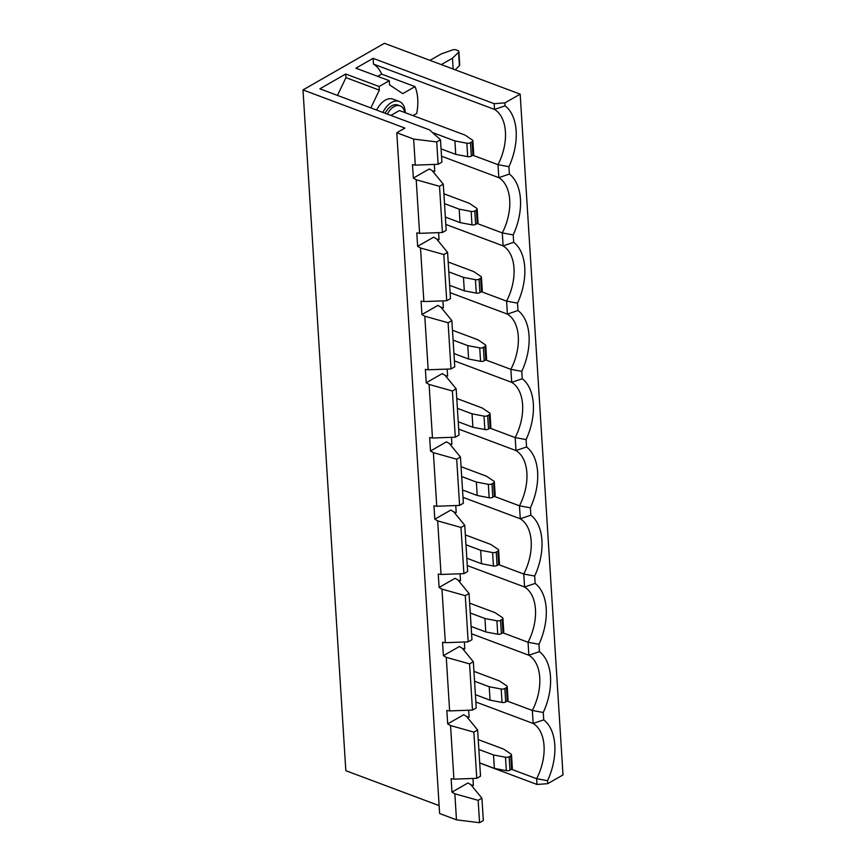 <?xml version="1.0" encoding="UTF-8"?>
<svg xmlns="http://www.w3.org/2000/svg" width="866" height="866" viewBox="0 0 866 866"><rect width="100%" height="100%" fill="white"/><g stroke="black" fill="none" stroke-linecap="round" stroke-linejoin="round"><path stroke-width="1.3" d="M405.266 112.71A19.052 11.615 110.5 0 0 405.234 112.028A19.052 11.615 110.5 0 0 399.204 101.463A19.052 11.615 110.5 0 0 382.869 112.407M443.284 184.155L439.517 186.309L442.429 232.51L446.196 230.356L443.284 184.155L432.188 170.624L429.32 168.946L413.342 178.093L412.497 164.659L415.29 165.114L413.656 139.069L396.79 132.747L404.931 128.092L302.992 89.912L384.407 43.3L520.174 94.145L504.91 102.892L505.095 105.847A50.293 30.656 -69.5 0 1 508.927 166.683L509.381 174.066A50.293 30.656 -69.5 0 1 513.213 234.903L513.679 242.296A50.293 30.656 -69.5 0 1 517.511 303.132L517.976 310.515A50.293 30.656 -69.5 0 1 521.797 371.352L522.263 378.745A50.293 30.656 -69.5 0 1 526.095 439.582L526.56 446.975A50.293 30.656 -69.5 0 1 530.382 507.812L530.847 515.194A50.293 30.656 -69.5 0 1 534.679 576.031L535.145 583.424A50.293 30.656 -69.5 0 1 538.966 644.261L539.431 651.643A50.293 30.656 -69.5 0 1 543.263 712.48L543.729 719.873A50.293 30.656 -69.5 0 1 547.55 780.71L547.734 783.665L536.996 784.455L479.699 763M547.734 783.665L563.008 774.929L520.174 94.145M471.569 633.782L528.866 655.237L528.043 642.258A42.672 26.012 110.5 0 0 524.569 587.007L523.757 574.028A42.672 26.012 110.5 0 0 520.282 518.788L519.459 505.809A42.672 26.012 110.5 0 0 515.984 450.558L515.173 437.579A42.672 26.012 110.5 0 0 511.698 382.339L510.875 369.349A42.672 26.012 110.5 0 0 507.4 314.109L506.588 301.13A42.672 26.012 110.5 0 0 503.114 245.89L502.291 232.9L477.155 223.493M475.867 702.001L533.153 723.467L532.341 710.477A42.672 26.012 110.5 0 0 528.866 655.237L539.431 651.643M543.263 712.48L532.341 710.477L507.205 701.07M466.774 716.723L469.091 717.21L468.647 710.228M467.283 565.552L524.569 587.007L535.145 583.424M538.966 644.261L528.043 642.258L502.919 632.84M462.487 648.504L464.793 648.98L464.36 641.998M462.985 497.333L520.282 518.788L530.847 515.194M534.679 576.031L523.757 574.028L498.621 564.621M458.19 580.274L460.506 580.761L460.062 573.779M458.699 429.103L515.984 450.558L526.56 446.975M530.382 507.812L519.459 505.809L494.334 496.391M453.903 512.044L456.209 512.531L455.776 505.549M454.401 360.884L511.698 382.339L522.263 378.745M526.095 439.582L515.173 437.579L490.037 428.161M449.606 443.825L451.922 444.301L451.478 437.33M450.114 292.654L507.4 314.109L517.976 310.515M521.797 371.352L510.875 369.349L485.75 359.942M445.319 375.595L447.625 376.082L447.181 369.1M445.817 224.424L503.114 245.89L513.679 242.296M517.511 303.132L506.588 301.13L481.453 291.712M441.021 307.376L443.338 307.852L442.894 300.87M481.918 798.181L478.151 800.336L479.558 822.7L483.325 820.546L481.918 798.181L470.823 784.65L467.954 782.972L451.976 792.119L451.132 778.696L453.925 779.14L450.547 725.567L447.69 723.9L463.656 714.753L466.525 716.42L477.621 729.962L480.533 776.153L476.765 778.317L473.864 732.116L477.621 729.962M472.479 710.088L449.627 710.91L446.261 657.348L443.392 655.67L459.37 646.523L462.238 648.201L473.334 661.732L476.235 707.933L472.479 710.088L469.567 663.886L473.334 661.732M468.181 641.858L445.34 642.691L441.963 589.118L439.105 587.44L455.072 578.293L457.941 579.971L469.036 593.502L471.948 639.703L468.181 641.858L465.28 595.667L469.036 593.502M463.895 573.638L441.043 574.461L437.676 520.899L434.808 519.221L450.785 510.074L453.654 511.741L464.75 525.283L467.651 571.484L463.895 573.638L460.983 527.437L464.75 525.283M459.597 505.408L436.756 506.231L433.379 452.669L430.51 450.991L446.488 441.844L449.357 443.522L460.452 457.053L463.364 503.254L459.597 505.408L456.696 459.207L460.452 457.053M455.3 437.189L432.459 438.012L429.092 384.439L426.224 382.772L442.201 373.625L445.07 375.292L456.166 388.834L459.067 435.035L455.3 437.189L452.398 390.988L456.166 388.834M451.013 368.959L428.172 369.782L424.795 316.22L421.926 314.542L437.904 305.395L440.772 307.073L451.868 320.604L454.78 366.805L451.013 368.959L448.101 322.758L451.868 320.604M421.926 314.542L421.082 301.119L423.875 301.563L420.508 247.99L417.639 246.323L433.617 237.176L436.486 238.843L447.581 252.385L450.482 298.586L446.715 300.74L443.814 254.539L447.581 252.385M429.092 384.439L452.398 390.988M424.795 316.22L448.101 322.758M433.379 452.669L456.696 459.207M437.676 520.899L460.983 527.437M441.963 589.118L465.28 595.667M446.261 657.348L469.567 663.886M450.547 725.567L473.864 732.116M453.925 779.14L476.765 778.317M426.224 382.772L425.379 369.338L428.172 369.782M417.639 246.323L416.795 232.889L419.588 233.333L416.21 179.771L413.342 178.093M479.558 822.7L456.479 819.842L439.625 813.531L396.79 132.747M456.479 819.842L454.845 793.797L451.976 792.119M447.69 723.9L446.834 710.466L449.627 710.91M443.392 655.67L442.548 642.236L445.34 642.691M439.105 587.44L438.25 574.017L441.043 574.461M434.808 519.221L433.963 505.787L436.756 506.231M430.51 450.991L429.666 437.568L432.459 438.012M446.715 300.74L423.875 301.563M420.508 247.99L443.814 254.539M513.213 234.903L502.291 232.9A42.672 26.012 110.5 0 0 498.816 177.66L498.004 164.681L472.868 155.263M441.53 156.205L498.816 177.66L509.381 174.066M436.735 239.146L439.04 239.633L438.597 232.651M442.429 232.51L419.588 233.333M439.517 186.309L416.21 179.771M508.927 166.683L498.004 164.681A42.672 26.012 110.5 0 0 494.529 109.43L494.161 103.682L373.105 58.347L355.904 68.187L389.278 80.69L389.548 84.846L402.744 93.636L415.02 86.622A42.672 26.012 -69.5 0 1 416.708 113.478L412.995 115.6M404.736 112.504A15.242 9.288 110.5 0 0 400.124 105.879A15.242 9.288 110.5 0 0 387.34 114.074M471.342 156.14A3.053 1.429 176.4 0 1 467.694 156.638L455.733 154.364L454.888 140.931L466.85 143.204A3.053 1.429 -3.6 0 0 470.498 142.717L471.342 156.14L472.933 155.231L472.089 141.797A3.053 1.429 -3.6 0 0 472.868 140.757A3.053 1.429 -3.6 0 0 472.381 140.043L465.064 135.107L399.442 110.523L390.912 115.416M377.728 76.36L381.635 74.119A42.672 26.012 110.5 0 0 373.463 64.095L373.105 58.347M337.48 95.401L345.956 77.637L345.729 74.011L319.879 88.819L429.633 129.922L440.491 139.772L436.724 141.927L413.656 139.069M415.29 165.114L438.131 164.291L441.898 162.126L440.491 139.772M438.131 164.291L436.724 141.927M373.463 64.095L494.529 109.43L505.095 105.847M439.127 805.629L345.826 770.686L302.992 89.912M536.996 784.455L536.628 778.707L511.503 769.289M478.151 800.336L454.845 793.797M494.161 103.682L504.91 102.892M370.865 107.904L379.33 90.129L379.102 86.513L345.729 74.011M379.102 86.513L389.278 80.69M381.635 74.119L415.02 86.622M547.55 780.71L536.628 778.707A42.672 26.012 110.5 0 0 533.153 723.467L543.729 719.873M434.31 164.421L434.743 171.403L432.437 170.927M472.944 778.447L473.377 785.43L471.072 784.953M399.204 101.463L392.98 99.135A19.052 11.615 110.5 0 0 376.645 110.069M379.33 90.129L345.956 77.637M400.124 105.879L397.862 105.035A15.242 9.288 110.5 0 0 385.078 113.23M455.733 154.364L441.065 148.865M472.868 140.757L473.713 154.191A3.053 1.429 176.4 0 1 472.933 155.231M472.089 141.797L470.498 142.717M454.888 140.931L432.545 132.563M509.966 770.166L511.568 769.257L510.724 755.823L509.121 756.743L509.966 770.166A3.053 1.429 176.4 0 1 506.329 770.664L494.367 768.391L479.699 762.892M510.724 755.823A3.053 1.429 -3.6 0 0 511.503 754.784L512.347 768.218A3.053 1.429 176.4 0 1 511.568 769.257M511.503 754.784A3.053 1.429 -3.6 0 0 511.016 754.07L503.698 749.133L478.227 739.596M494.367 768.391L493.523 754.957L505.484 757.241A3.053 1.429 -3.6 0 0 509.121 756.743M493.523 754.957L478.855 749.458M453.156 69.053L452.474 58.195L458.558 52.274A3.053 1.429 -3.6 0 0 458.883 51.559A3.053 1.429 -3.6 0 0 457.876 50.585L456.101 49.925A3.053 1.429 -3.6 0 0 452.409 49.968L441.162 53.963L429.969 60.371M452.474 58.195L441.292 64.604M458.883 51.559L459.727 64.993A3.053 1.429 176.4 0 1 459.402 65.697L455.18 69.81M475.629 224.37L477.231 223.45L476.387 210.016L474.785 210.936L475.629 224.37A3.053 1.429 176.4 0 1 471.992 224.868L460.03 222.584L445.362 217.095M476.387 210.016A3.053 1.429 -3.6 0 0 477.166 208.987L478.01 222.41A3.053 1.429 176.4 0 1 477.231 223.45M477.166 208.987A3.053 1.429 -3.6 0 0 476.668 208.262L469.361 203.326L443.89 193.789M460.03 222.584L459.186 209.15L471.136 211.434A3.053 1.429 -3.6 0 0 474.785 210.936M459.186 209.15L444.518 203.662M479.926 292.589L481.518 291.68L480.673 278.246L479.082 279.166L479.926 292.589A3.053 1.429 176.4 0 1 476.278 293.087L464.317 290.814L449.649 285.315M480.673 278.246A3.053 1.429 -3.6 0 0 481.453 277.207L482.297 290.64A3.053 1.429 176.4 0 1 481.518 291.68M481.453 277.207A3.053 1.429 -3.6 0 0 480.966 276.492L473.648 271.556L448.187 262.019M464.317 290.814L463.472 277.38L475.434 279.664A3.053 1.429 -3.6 0 0 479.082 279.166M463.472 277.38L448.805 271.881M484.213 360.819L485.815 359.899L484.971 346.476L483.369 347.385L484.213 360.819A3.053 1.429 176.4 0 1 480.576 361.317L468.614 359.033L453.946 353.545M484.971 346.476A3.053 1.429 -3.6 0 0 485.75 345.437L486.595 358.86A3.053 1.429 176.4 0 1 485.815 359.899M485.75 345.437A3.053 1.429 -3.6 0 0 485.252 344.722L477.945 339.775L452.474 330.238M468.614 359.033L467.77 345.61L479.732 347.883A3.053 1.429 -3.6 0 0 483.369 347.385M467.77 345.61L453.102 340.111M488.511 429.038L490.102 428.129L489.258 414.695L487.666 415.615L488.511 429.038A3.053 1.429 176.4 0 1 484.863 429.536L472.901 427.263L458.233 421.764M489.258 414.695A3.053 1.429 -3.6 0 0 490.037 413.656L490.881 427.09A3.053 1.429 176.4 0 1 490.102 428.129M490.037 413.656A3.053 1.429 -3.6 0 0 489.55 412.941L482.232 408.005L456.772 398.468M472.901 427.263L472.057 413.829L484.018 416.113A3.053 1.429 -3.6 0 0 487.666 415.615M472.057 413.829L457.389 408.341M492.797 497.268L494.399 496.348L493.555 482.925L491.953 483.834L492.797 497.268A3.053 1.429 176.4 0 1 489.16 497.766L477.198 495.482L462.531 489.994M493.555 482.925A3.053 1.429 -3.6 0 0 494.334 481.886L495.179 495.309A3.053 1.429 176.4 0 1 494.399 496.348M494.334 481.886A3.053 1.429 -3.6 0 0 493.847 481.171L486.53 476.224L461.058 466.687M477.198 495.482L476.354 482.059L488.316 484.332A3.053 1.429 -3.6 0 0 491.953 483.834M476.354 482.059L461.686 476.56M497.095 565.498L498.686 564.578L497.842 551.144L496.25 552.064L497.095 565.498A3.053 1.429 176.4 0 1 493.447 565.996L481.485 563.712L466.817 558.213M497.842 551.144A3.053 1.429 -3.6 0 0 498.621 550.105L499.465 563.539A3.053 1.429 176.4 0 1 498.686 564.578M498.621 550.105A3.053 1.429 -3.6 0 0 498.134 549.39L490.816 544.454L465.356 534.917M481.485 563.712L480.641 550.278L492.602 552.562A3.053 1.429 -3.6 0 0 496.25 552.064M480.641 550.278L465.973 544.79M501.382 633.717L502.984 632.808L502.139 619.374L500.537 620.283L501.382 633.717A3.053 1.429 176.4 0 1 497.744 634.215L485.783 631.942L471.115 626.443M502.139 619.374A3.053 1.429 -3.6 0 0 502.919 618.335L503.763 631.769A3.053 1.429 176.4 0 1 502.984 632.808M502.919 618.335A3.053 1.429 -3.6 0 0 502.432 617.62L495.114 612.684L469.643 603.147M485.783 631.942L484.938 618.508L496.9 620.781A3.053 1.429 -3.6 0 0 500.537 620.283M484.938 618.508L470.27 613.009M505.679 701.947L507.27 701.027L506.426 687.593L504.835 688.513L505.679 701.947A3.053 1.429 176.4 0 1 502.031 702.445L490.069 700.161L475.402 694.673M506.426 687.593A3.053 1.429 -3.6 0 0 507.205 686.554L508.05 699.988A3.053 1.429 176.4 0 1 507.27 701.027M507.205 686.554A3.053 1.429 -3.6 0 0 506.718 685.84L499.401 680.903L473.94 671.367M490.069 700.161L489.225 686.727L501.187 689.011A3.053 1.429 -3.6 0 0 504.835 688.513M489.225 686.727L474.557 681.239M459.402 65.697L458.558 52.274M506.329 770.664L505.484 757.241M467.694 156.638L466.85 143.204M471.992 224.868L471.136 211.434M476.278 293.087L475.434 279.664M480.576 361.317L479.732 347.883M484.863 429.536L484.018 416.113M489.16 497.766L488.316 484.332M493.447 565.996L492.602 552.562M497.744 634.215L496.9 620.781M502.031 702.445L501.187 689.011"/></g></svg>
